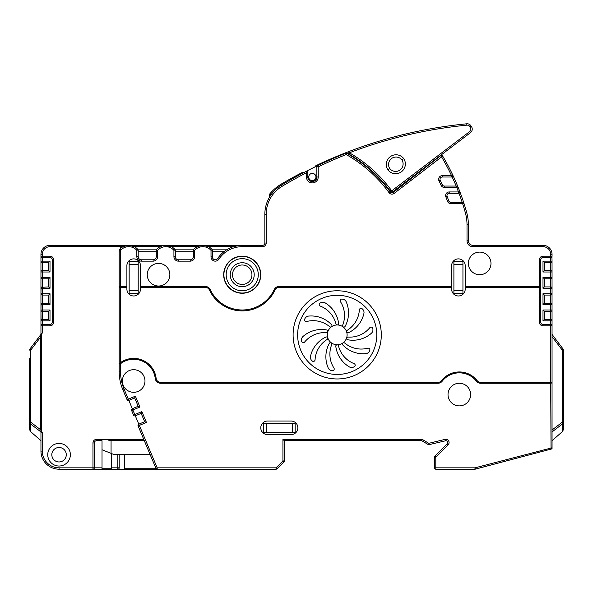 <?xml version="1.0" encoding="UTF-8"?>
<svg xmlns="http://www.w3.org/2000/svg" width="593" height="593" viewBox="0 0 593 593"><rect width="100%" height="100%" fill="white"/><g stroke="black" fill="none" stroke-linecap="round" stroke-linejoin="round"><path stroke-width="0.89" d="M350.063 153.083A137.042 137.042 0 0 0 349.499 152.757L348.825 153.935A135.686 135.686 0 0 1 348.84 153.943L349.929 153.135A137.042 137.042 0 0 1 391.195 190.094A0.904 0.904 0 0 0 392.47 190.279L469.626 131.609A3.165 3.165 0 0 0 470.079 126.991A3.165 3.165 0 0 0 466.891 125.153A450.932 450.932 0 0 0 349.499 152.757L349.018 151.489A1.356 1.356 0 0 0 348.825 153.935L350.063 153.083A450.932 450.932 0 0 0 349.929 153.135L349.247 154.306A1.356 1.356 0 0 1 348.84 153.943A1.356 1.356 0 0 0 349.247 154.306A135.686 135.686 0 0 1 390.105 190.902A2.261 2.261 0 0 0 393.292 191.361L470.442 132.691A4.522 4.522 0 0 0 471.227 126.25A4.522 4.522 0 0 0 466.758 123.804A452.289 452.289 0 0 0 349.018 151.489L348.632 151.712M120.105 454.275L138.836 454.275M259.586 268.874A18.316 18.316 0 0 0 236.726 257.243A18.316 18.316 0 0 0 224.866 280.556A18.316 18.316 0 0 0 247.726 292.186A18.316 18.316 0 0 0 259.586 268.874A18.316 18.316 0 0 0 236.726 257.243A18.316 18.316 0 0 0 224.866 280.556M245.324 283.928A9.725 9.725 0 0 0 251.439 271.609A9.725 9.725 0 0 0 239.127 265.494A9.725 9.725 0 0 0 233.012 277.813A9.725 9.725 0 0 0 245.324 283.928M230.862 278.54A11.986 11.986 0 0 0 246.051 286.071A11.986 11.986 0 0 0 253.582 270.89A11.986 11.986 0 0 0 238.401 263.351A11.986 11.986 0 0 0 230.862 278.54M29.694 422.186L29.65 422.186A2.261 2.224 -0 0 0 30.436 423.869A2.261 0.971 -52.6 0 1 30.362 423.172A2.261 0.971 -52.6 0 1 30.747 422.186L29.694 422.186M29.761 350.1L30.747 350.1A2.261 0.771 -142.9 0 1 30.147 349.284A2.261 0.771 -142.9 0 1 30.11 348.736A2.261 2.261 0 0 0 29.65 350.1L29.761 350.1M41.065 325.29L40.954 325.824L42.311 325.824L42.311 332.836L30.11 348.736L40.954 334.415L30.11 348.736L40.954 334.415L40.954 277.428A1.356 1.356 0 0 0 42.311 278.784L48.648 278.784L48.648 286.923L41.34 287.338M41.065 304.031L40.954 309.991A1.356 1.356 0 0 0 41.065 310.524L40.954 309.991A1.356 1.356 0 0 0 42.311 311.347L48.648 311.347L48.648 319.486L42.311 319.486L42.311 303.208L41.34 303.616M41.065 287.753L40.954 293.705A1.356 1.356 0 0 0 41.065 294.239L40.954 293.705A1.356 1.356 0 0 0 42.311 295.069L48.648 295.069L48.648 303.208L42.311 303.208L42.311 262.499L48.648 262.499L48.648 270.645L42.311 270.645A1.356 1.356 0 0 0 40.954 272.002L40.954 261.142A1.356 1.356 0 0 0 42.311 262.499L42.311 257.525A1.356 1.356 0 0 1 41.354 257.132L41.362 257.132A1.356 1.356 0 0 1 40.954 256.169L40.954 254.36A9.043 9.043 0 0 1 50.005 245.317L128.703 245.317L96.362 245.317L128.703 245.317L123.099 246.673L120.557 246.673L120.557 248.415A12.238 12.238 0 0 1 128.703 245.317A12.238 12.238 0 0 0 123.099 246.673M40.954 334.415L40.954 325.824A1.356 1.356 0 0 1 42.311 324.467L41.473 324.756M422.157 439.346L428.791 443.327L428.094 444.483L421.786 440.703L284.292 440.703L282.928 439.346L283.395 439.806L282.928 439.346L422.157 439.346L421.786 440.703L428.094 444.483A1.356 1.356 0 0 0 429.11 444.639L445.914 440.703A1.809 1.809 0 0 1 447.189 443.794L448.152 444.75L435.803 457.092L435.803 467.84L474.978 467.84L552.046 447.797L552.046 448.842L552.046 447.797L552.046 448.842L474.978 469.196A1.356 1.356 0 0 0 475.327 469.152L551.03 449.109A1.356 1.356 0 0 0 552.046 447.797L552.046 336.624L562.253 350.1L563.35 350.1A2.261 2.261 0 0 0 562.89 348.736L552.046 334.415L562.89 348.736A2.261 0.771 142.9 0 1 562.853 349.284A2.261 0.771 142.9 0 1 562.253 350.1L562.253 422.186A2.261 0.971 52.6 0 1 562.638 423.172A2.261 0.971 52.6 0 1 562.564 423.869A2.261 2.224 0 0 0 563.35 422.186L563.35 429.703L562.564 431.445L552.046 440.703M434.55 456.573A1.356 1.356 0 0 0 434.447 457.092L435.803 457.092L434.847 456.136L447.189 443.794L434.847 456.136A1.356 1.356 0 0 0 434.447 457.092L434.447 467.84A1.356 1.356 0 0 0 435.803 469.196L475.156 469.196M134.277 415.826A1.356 1.356 0 0 1 133.544 415.1L131.616 410.512L133.544 415.1A1.356 1.356 0 0 0 135.315 415.819L141.156 413.365L144.662 421.705L146.441 422.431L139.348 425.411L157.189 467.84L276.034 467.84L276.034 469.196A1.356 1.356 0 0 0 276.998 468.796L283.891 461.903A1.356 1.356 0 0 0 284.292 460.946L284.292 440.703M124.634 454.275L124.634 468.744L156.181 468.744A1.356 1.356 0 0 0 157.189 469.196L157.189 467.84L155.944 468.366A1.356 1.356 0 0 0 157.189 469.196L59.048 469.196A18.094 18.094 0 0 1 40.954 451.103L40.954 440.703L30.436 431.445L29.65 429.703L29.65 358.387M163.06 245.621L160.192 246.673L134.3 246.673A12.238 12.238 0 0 1 138.199 249.838L136.842 250.335A10.874 10.874 0 0 0 121.105 249.764A1.809 1.809 0 0 0 120.557 251.054L120.557 286.471L126.895 286.471L126.895 265.664A6.782 6.782 0 0 1 133.677 258.882A6.782 6.782 0 0 1 140.459 265.664L140.459 286.471L205.326 286.471A5.426 5.426 0 0 1 210.248 289.606A35.276 35.276 0 0 0 274.203 289.606A5.426 5.426 0 0 1 279.125 286.471L451.636 286.471L451.636 289.184A6.782 6.782 0 0 0 458.419 295.974A6.782 6.782 0 0 0 465.201 289.184L465.201 287.375L539.83 287.375L540.734 286.471L540.734 322.207A2.261 2.261 0 0 0 542.995 324.467L550.689 324.467A1.356 1.356 0 0 1 551.646 324.86L551.638 324.853A1.356 1.356 0 0 1 552.046 325.824L552.046 383.263A0.904 0.904 0 0 0 551.142 382.359L552.046 383.263A0.904 0.904 0 0 0 551.142 382.359L480.686 382.359A4.522 4.522 0 0 1 477.128 380.624A22.616 22.616 0 0 0 441.518 380.624A4.522 4.522 0 0 1 437.96 382.359L160.629 382.359A4.522 4.522 0 0 1 156.137 378.364A22.616 22.616 0 0 0 120.016 362.983L119.541 363.346A22.616 22.616 0 0 1 119.756 363.175L119.541 363.346A22.616 22.616 0 0 1 119.756 363.175L119.541 363.346A22.616 22.616 0 0 1 119.756 363.175L119.527 363.361A22.616 22.616 0 0 1 119.756 363.175M563.35 350.1A2.261 2.261 0 0 0 563.231 349.381A2.261 2.261 0 0 1 563.35 350.1L563.35 422.186L562.253 422.186L552.046 430.007M451.636 286.471L451.636 265.664A6.782 6.782 0 0 1 458.419 258.882A6.782 6.782 0 0 1 465.201 265.664L465.201 286.471L540.734 286.471L539.83 287.375L540.734 286.471L540.734 259.786A2.261 2.261 0 0 1 542.995 257.525L550.689 257.525A1.356 1.356 0 0 0 552.046 256.169L552.046 254.36A9.043 9.043 0 0 0 542.995 245.317L472.895 245.317A4.522 4.522 0 0 1 468.366 240.795L468.366 224.703A45.231 45.231 0 0 0 466.735 212.657A232.93 232.93 0 0 0 463.934 203.288A1.356 1.356 0 0 0 463.437 202.606L463.437 202.606A1.356 1.356 0 0 0 462.644 202.346L450.902 202.346A2.261 2.261 0 0 1 448.775 200.849A219.358 219.358 0 0 0 447.122 196.372A2.261 2.261 0 0 1 449.227 193.303L458.5 193.303A1.356 1.356 0 0 0 459.768 191.457A232.93 232.93 0 0 1 463.934 203.288A232.93 232.93 0 0 0 457.974 186.914A1.356 1.356 0 0 0 456.714 186.061L444.342 186.061A2.261 2.261 0 0 1 442.282 184.734A219.358 219.358 0 0 0 440.206 180.257A2.261 2.261 0 0 1 442.245 177.018L451.547 177.018A1.356 1.356 0 0 0 452.77 175.083A232.93 232.93 0 0 1 457.974 186.914A232.93 232.93 0 0 0 442.667 156.063A1.356 1.356 0 0 0 440.673 155.685L393.337 192.317A2.261 2.261 0 0 1 390.127 191.858A135.686 135.686 0 0 0 346.816 153.365A1.356 1.356 0 0 0 345.652 153.291A452.289 452.289 0 0 0 317.618 165.632A1.356 1.356 0 0 0 316.855 166.855L316.855 177.018A4.522 4.522 0 0 1 312.333 181.54A4.522 4.522 0 0 1 307.804 177.018L307.804 172.726A1.356 1.356 0 0 0 305.825 171.525A452.289 452.289 0 0 1 317.618 165.632L318.211 166.855L318.211 177.018A5.878 5.878 0 0 1 312.333 182.896A5.878 5.878 0 0 1 306.448 177.018L306.448 172.726L307.804 172.726M437.96 382.359L437.96 383.263A5.426 5.426 0 0 0 442.23 381.18A5.426 5.426 0 0 1 437.96 383.263L160.629 383.263A5.426 5.426 0 0 1 155.24 378.467A21.711 21.711 0 0 0 120.557 363.702L120.557 371.878L119.2 371.878L119.2 364.05L119.2 371.878A45.231 45.231 0 0 0 122.736 389.408L127.058 399.675A1.356 1.356 0 0 0 128.829 400.394L134.67 397.94L138.176 406.279L132.335 408.733A1.356 1.356 0 0 0 131.616 410.512L132.862 409.985L132.335 408.733L138.176 406.279L139.948 407.006L132.862 409.985L134.789 414.574L133.544 415.1M551.935 256.702L552.046 261.142A1.356 1.356 0 0 1 552.031 261.291L552.046 277.428A1.356 1.356 0 0 1 552.031 277.576L552.046 293.705A1.356 1.356 0 0 1 552.031 293.861L552.046 325.824L550.689 325.824L550.689 383.263L480.686 383.263A5.426 5.426 0 0 1 476.416 381.18A21.711 21.711 0 0 0 442.23 381.18L441.518 380.624M403.714 158.553L401.876 159.873A7.464 7.464 0 0 0 388.949 166.878A7.464 7.464 0 0 0 389.771 168.582L387.933 169.902A9.725 9.725 0 0 0 404.841 160.829A9.725 9.725 0 0 0 403.714 158.553A9.725 9.725 0 0 0 386.806 167.597A9.725 9.725 0 0 0 387.933 169.902M272.046 193.385L270.645 195.312M271.12 194.86L269.8 193.889A2.261 2.261 0 0 0 269.741 196.72A2.261 2.261 0 0 1 269.8 193.889A45.231 45.231 0 0 1 281.645 183.852A45.231 45.231 0 0 0 269.8 193.889A45.231 45.231 0 0 1 281.645 183.852A45.231 45.231 0 0 0 269.8 193.889M470.079 126.991L471.227 126.25A4.522 4.522 0 0 0 466.758 123.804A452.289 452.289 0 0 0 316.121 165.58A2.261 2.261 0 0 0 314.935 166.937A2.261 2.261 0 0 1 316.121 165.58A452.289 452.289 0 0 1 325.853 161.088L329.893 159.302A452.289 452.289 0 0 1 339.722 155.158M469.626 131.609L470.442 132.691L441.748 154.514A232.93 232.93 0 0 1 442.667 156.063L394.167 193.392A3.617 3.617 0 0 1 389.03 192.658A134.329 134.329 0 0 0 346.156 154.551L346.816 153.365M432.69 161.859A203.532 203.532 0 0 0 432.475 161.563L426.323 166.248A213.673 213.673 0 0 1 426.537 166.618M108.801 440.703L144.307 440.703L108.801 440.703M102.018 467.84L94.324 467.84L94.324 442.964A2.261 2.261 0 0 1 96.592 440.703L102.018 440.703L102.018 468.744L111.276 468.744L111.276 453.452L113.322 454.275L115.583 454.275L113.322 454.275L102.018 449.746M304.35 173.823L303.238 174.409M270.934 197.373L271.601 196.32M260.772 427.812A6.782 6.782 0 0 1 267.554 421.03L291.074 421.03A6.782 6.782 0 0 1 297.856 427.812A6.782 6.782 0 0 1 291.074 434.595L267.554 434.595A6.782 6.782 0 0 1 260.772 427.812M347.283 330.271A25.781 25.781 0 0 0 359.351 309.909A1.69 1.69 0 0 1 362.212 308.79L362.649 309.212A4.522 4.522 0 0 1 363.917 313.452A28.012 28.012 0 0 1 348.58 332.651A1.356 1.356 0 0 1 346.809 332.073A1.356 1.356 0 0 1 347.283 330.271M348.061 337.069A25.781 25.781 0 0 0 369.795 327.692A1.69 1.69 0 0 1 372.767 328.47L372.871 329.063A4.522 4.522 0 0 1 371.403 333.244A28.012 28.012 0 0 1 347.713 339.759A1.356 1.356 0 0 1 346.616 338.247A1.356 1.356 0 0 1 348.061 337.069M344.696 343.028A25.781 25.781 0 0 0 367.786 348.217A1.69 1.69 0 0 1 369.736 350.589L369.469 351.138A4.522 4.522 0 0 1 365.829 353.658A28.012 28.012 0 0 1 342.836 345A1.356 1.356 0 0 1 342.828 343.139A1.356 1.356 0 0 1 344.696 343.028M338.47 345.867A25.781 25.781 0 0 0 354.103 363.642A1.69 1.69 0 0 1 354.28 366.711L353.747 366.993A4.522 4.522 0 0 1 349.321 366.889A28.012 28.012 0 0 1 335.801 346.371A1.356 1.356 0 0 1 336.898 344.867A1.356 1.356 0 0 1 338.47 345.867M331.761 344.511A25.781 25.781 0 0 0 333.963 368.075A1.69 1.69 0 0 1 332.302 370.662L331.702 370.581A4.522 4.522 0 0 1 328.181 367.897A28.012 28.012 0 0 1 329.308 343.347A1.356 1.356 0 0 1 331.079 342.776A1.356 1.356 0 0 1 331.761 344.511M327.128 339.463A25.781 25.781 0 0 0 315.061 359.825A1.69 1.69 0 0 1 312.2 360.944L311.762 360.529A4.522 4.522 0 0 1 310.495 356.282A28.012 28.012 0 0 1 325.831 337.083A1.356 1.356 0 0 1 327.603 337.662A1.356 1.356 0 0 1 327.128 339.463M326.35 332.666A25.781 25.781 0 0 0 304.617 342.042A1.69 1.69 0 0 1 301.644 341.264L301.541 340.671A4.522 4.522 0 0 1 303.008 336.49A28.012 28.012 0 0 1 326.699 329.975A1.356 1.356 0 0 1 327.796 331.487A1.356 1.356 0 0 1 326.35 332.666M329.715 326.706A25.781 25.781 0 0 0 306.625 321.517A1.69 1.69 0 0 1 304.676 319.145L304.943 318.604A4.522 4.522 0 0 1 308.582 316.084A28.012 28.012 0 0 1 331.576 324.734A1.356 1.356 0 0 1 331.583 326.595A1.356 1.356 0 0 1 329.715 326.706M335.942 323.867A25.781 25.781 0 0 0 320.309 306.092A1.69 1.69 0 0 1 320.131 303.023L320.665 302.741A4.522 4.522 0 0 1 325.09 302.845A28.012 28.012 0 0 1 338.61 323.363A1.356 1.356 0 0 1 337.513 324.868A1.356 1.356 0 0 1 335.942 323.867M342.65 325.223A25.781 25.781 0 0 0 340.449 301.659A1.69 1.69 0 0 1 342.109 299.072L342.71 299.154A4.522 4.522 0 0 1 346.23 301.837A28.012 28.012 0 0 1 345.104 326.387A1.356 1.356 0 0 1 343.332 326.958A1.356 1.356 0 0 1 342.65 325.223M51.813 454.727A7.235 7.235 0 0 0 59.048 461.962A7.235 7.235 0 0 0 66.283 454.727A7.235 7.235 0 0 0 59.048 447.485A7.235 7.235 0 0 0 51.813 454.727M276.034 469.196L117.844 469.196A1.356 1.356 0 0 0 119.2 467.84L119.2 454.275M452.83 176.091L452.904 175.647M41.362 319.879L41.362 319.879A1.356 1.356 0 0 0 40.954 320.843A1.356 1.356 0 0 1 42.311 319.486A1.356 1.356 0 0 0 41.466 319.79L41.34 319.901M40.961 261.254L40.954 261.142A1.356 1.356 0 0 0 41.065 261.676A1.356 1.356 0 0 1 40.954 261.142L40.954 254.36A9.043 9.043 0 0 1 50.005 245.317L50.005 246.673L120.557 246.673M41.065 271.468L40.954 272.002A1.356 1.356 0 0 1 41.362 271.031L41.362 271.031A1.356 1.356 0 0 0 40.954 272.002L40.954 254.36A9.043 9.043 0 0 1 50.005 245.317A9.043 9.043 0 0 0 40.954 254.36L42.311 254.36A7.687 7.687 0 0 1 50.005 246.673M40.976 277.657L40.954 277.428A1.356 1.356 0 0 0 41.065 277.961L40.961 277.539M41.362 287.316L41.362 287.316A1.356 1.356 0 0 0 40.954 288.28A1.356 1.356 0 0 1 42.311 286.923A1.356 1.356 0 0 0 41.466 287.22M40.961 310.102L41.065 310.524A1.356 1.356 0 0 1 40.954 309.991L40.954 293.705A1.356 1.356 0 0 0 41.065 294.239L40.961 293.824M41.362 303.594L41.362 303.594A1.356 1.356 0 0 0 40.954 304.565A1.356 1.356 0 0 1 42.311 303.208A1.356 1.356 0 0 0 41.466 303.505M551.95 304.068A1.356 1.356 0 0 1 552.046 304.565L551.95 304.068A1.356 1.356 0 0 1 552.046 304.565A1.356 1.356 0 0 0 550.689 303.208L550.689 295.069A1.356 1.356 0 0 0 552.046 293.705L550.689 293.705L550.689 295.069L544.352 295.069L542.995 293.705L550.689 293.705L550.689 288.28L552.046 288.28L551.95 287.783M551.95 271.505A1.356 1.356 0 0 1 552.046 272.002L551.95 271.505A1.356 1.356 0 0 1 552.046 272.002A1.356 1.356 0 0 0 550.689 270.645L550.689 262.499A1.356 1.356 0 0 0 552.046 261.142L550.689 261.142L550.689 262.499L544.352 262.499L542.995 261.142L550.689 261.142L550.689 257.525L551.527 257.236M212.376 251.195L224.584 251.195L226.556 249.838A29.398 29.398 0 0 0 225.258 250.706A29.398 29.398 0 0 1 226.556 249.838L212.376 249.838L212.376 256.88A2.913 2.913 0 0 0 217.713 258.481A29.398 29.398 0 0 1 242.226 245.317L262.58 245.317A2.261 2.261 0 0 0 264.841 243.056L264.841 214.288A33.92 33.92 0 0 1 281.327 185.194A452.289 452.289 0 0 1 305.825 171.525L306.448 172.726M239.831 245.413L233.397 246.673A29.398 29.398 0 0 1 242.226 245.317L128.703 245.317L134.3 246.673A12.238 12.238 0 0 0 132.017 245.769A12.238 12.238 0 0 1 134.3 246.673M42.311 332.836L40.42 337.335L30.747 350.1L30.747 422.186L40.42 429.599L42.311 432.727L40.954 431.912L40.954 451.103A18.094 18.094 0 0 0 59.048 469.196A18.094 18.094 0 0 1 40.954 451.103A18.094 18.094 0 0 0 59.048 469.196L59.048 467.84L92.968 467.84L92.968 469.196A1.356 1.356 0 0 0 94.324 467.84L92.968 467.84L92.968 442.964A3.617 3.617 0 0 1 96.592 439.346L143.736 439.346L144.307 440.703M470.634 394.567A11.304 11.304 0 0 1 459.323 405.879A11.304 11.304 0 0 1 448.019 394.567A11.304 11.304 0 0 1 459.323 383.263A11.304 11.304 0 0 1 470.634 394.567M144.981 381.002A11.304 11.304 0 0 1 133.677 392.307A11.304 11.304 0 0 1 122.366 381.002A11.304 11.304 0 0 1 133.677 369.691A11.304 11.304 0 0 1 144.981 381.002M490.982 263.403A11.304 11.304 0 0 1 479.678 274.715A11.304 11.304 0 0 1 468.366 263.403A11.304 11.304 0 0 1 479.678 252.099A11.304 11.304 0 0 1 490.982 263.403M169.857 274.715A11.304 11.304 0 0 1 158.553 286.019A11.304 11.304 0 0 1 147.242 274.715A11.304 11.304 0 0 1 158.553 263.403A11.304 11.304 0 0 1 169.857 274.715M223.68 274.715A18.546 18.546 0 0 0 242.226 293.253A18.546 18.546 0 0 0 260.772 274.715A18.546 18.546 0 0 0 242.226 256.169A18.546 18.546 0 0 0 223.68 274.715M144.662 421.705L138.821 424.158A1.356 1.356 0 0 0 138.102 425.937L155.944 468.366M141.156 413.365L141.883 411.594L134.789 414.574L139.348 425.411L138.102 425.937L143.736 439.346M93.939 468.789L93.486 469.093M212.376 256.88L211.019 256.88L211.019 250.335L212.376 249.838A12.238 12.238 0 0 0 193.377 249.838L175.283 249.838A12.238 12.238 0 0 0 156.293 249.838L156.293 256.621A3.165 3.165 0 0 1 153.127 259.786L141.364 259.786A3.165 3.165 0 0 1 138.199 256.621L138.199 249.838A12.238 12.238 0 0 0 120.157 248.793A12.238 12.238 0 0 1 120.557 248.415M47.744 454.727A11.304 11.304 0 0 0 59.048 466.031A11.304 11.304 0 0 0 70.359 454.727A11.304 11.304 0 0 0 59.048 443.416A11.304 11.304 0 0 0 47.744 454.727M211.019 256.88A4.27 4.27 0 0 0 218.847 259.23L217.713 258.481A29.398 29.398 0 0 1 242.226 245.317A29.398 29.398 0 0 0 233.397 246.673L208.477 246.673L202.873 245.317L197.276 246.673L171.392 246.673L164.513 245.383M164.424 245.391L163.705 245.495M463.733 202.895L463.934 203.288L463.733 202.895M459.412 192.947L459.768 191.457A232.93 232.93 0 0 0 457.974 186.914L457.492 186.306L457.974 186.906L456.714 187.425L444.342 187.425A3.617 3.617 0 0 1 441.044 185.29A218.002 218.002 0 0 0 438.983 180.835A3.617 3.617 0 0 1 442.245 175.661L451.547 175.661L451.547 177.018M452.904 175.698L452.77 175.083A232.93 232.93 0 0 0 442.667 156.063M551.972 382.915L550.689 383.263L551.03 449.109M119.2 364.05L120.557 363.702L120.016 362.983L119.2 364.05L119.2 286.471A0.904 0.904 0 0 0 120.105 287.375L119.2 286.471A0.904 0.904 0 0 0 120.105 287.375L126.895 287.375L126.895 289.184A6.782 6.782 0 0 0 133.677 295.974A6.782 6.782 0 0 0 140.459 289.184L140.459 287.375L205.326 287.375A4.522 4.522 0 0 1 209.425 289.992A36.18 36.18 0 0 0 275.026 289.992A4.522 4.522 0 0 1 279.125 287.375L451.636 287.375M134.67 397.94L135.389 396.168L139.948 407.006M212.376 249.838A12.238 12.238 0 0 0 193.377 249.838L193.377 256.621A3.165 3.165 0 0 1 190.212 259.786L178.456 259.786A3.165 3.165 0 0 1 175.283 256.621L175.283 249.838A12.238 12.238 0 0 0 156.293 249.838L138.199 249.838A12.238 12.238 0 0 0 120.157 248.793A3.165 3.165 0 0 0 119.2 251.054L119.2 286.471L120.557 286.471L120.557 362.575M175.283 249.838L173.927 250.335A10.874 10.874 0 0 0 157.649 250.335L156.293 249.838L138.199 249.838M218.847 259.23A28.041 28.041 0 0 1 242.226 246.673L242.226 245.317L240.172 245.383M193.377 249.838L194.734 250.335L194.734 256.621A4.522 4.522 0 0 1 190.212 261.142L178.456 261.142A4.522 4.522 0 0 1 173.927 256.621L173.927 250.335M126.895 286.471L126.895 287.375M453.897 293.253L453.897 261.595L462.94 261.595L462.94 293.253L453.897 293.253M129.155 293.253L129.155 261.595L138.199 261.595L138.199 293.253L129.155 293.253M540.734 286.471L540.734 286.471A0.904 0.904 0 0 1 539.83 287.375L540.734 286.471A0.904 0.904 0 0 1 539.83 287.375M551.95 320.346L552.046 320.85A1.356 1.356 0 0 0 550.689 319.486L550.689 311.347L544.352 311.347L542.995 309.991L550.689 309.991L550.689 311.347A1.356 1.356 0 0 0 552.046 309.991L552.031 310.139M544.352 286.923L550.689 286.923L550.689 288.28L542.995 288.28L542.995 277.428L542.995 288.28L544.352 286.923L544.352 278.784L542.995 277.428L550.689 277.428L550.689 272.002L542.995 272.002L544.352 270.645L550.689 270.645L550.689 272.002L552.046 272.002A1.356 1.356 0 0 0 550.689 270.645M550.689 286.923A1.356 1.356 0 0 1 552.046 288.28A1.356 1.356 0 0 0 550.689 286.923L550.689 277.428L552.046 277.428A1.356 1.356 0 0 1 550.689 278.784L544.352 278.784M544.352 303.208L550.689 303.208L550.689 304.565L542.995 304.565L542.995 293.705L542.995 304.565L544.352 303.208L544.352 295.069M544.352 270.645L544.352 262.499M544.352 311.347L544.352 319.486L542.995 320.85L552.046 320.85A1.356 1.356 0 0 0 550.689 319.486L550.689 325.824L542.995 325.824A3.617 3.617 0 0 1 539.378 322.207A3.617 3.617 0 0 0 542.995 325.824L542.995 324.467A2.261 2.261 0 0 1 540.734 322.207L539.378 322.207L539.378 259.786A3.617 3.617 0 0 1 542.995 256.169L550.689 256.169L550.689 257.525M544.352 319.486L550.689 319.486M551.935 325.29L552.046 325.824A1.356 1.356 0 0 0 551.646 324.86M293.105 334.867A44.097 44.097 0 0 0 337.209 378.964A44.097 44.097 0 0 0 381.306 334.867A44.097 44.097 0 0 0 337.209 290.77A44.097 44.097 0 0 0 293.105 334.867M140.459 287.375L140.459 286.471M465.201 287.375L465.201 286.471M297.634 334.867A39.575 39.575 0 0 0 337.209 374.442A39.575 39.575 0 0 0 376.785 334.867A39.575 39.575 0 0 0 337.209 295.292A39.575 39.575 0 0 0 297.634 334.867M347.098 334.867A9.896 9.896 0 0 0 337.209 324.971A9.896 9.896 0 0 0 327.314 334.867A9.896 9.896 0 0 0 337.209 344.763A9.896 9.896 0 0 0 347.098 334.867M129.155 290.54L138.199 290.54M138.199 264.308L129.155 264.308M453.897 290.54L462.94 290.54M462.94 264.308L453.897 264.308M445.306 440.703L445.143 439.346L428.791 443.327L429.11 444.639A1.356 1.356 0 0 1 428.583 444.661M315.95 177.018A3.617 3.617 0 0 0 312.333 173.401A3.617 3.617 0 0 0 308.708 177.018A3.617 3.617 0 0 0 312.333 180.635A3.617 3.617 0 0 0 315.95 177.018M119.2 467.84A1.356 1.356 0 0 1 117.844 469.196A1.356 1.356 0 0 0 119.2 467.84L117.844 467.84L117.844 469.196M295.144 432.334L263.485 432.334L263.485 423.291L295.144 423.291L295.144 432.334M292.431 432.334L292.431 423.291M266.198 423.291L266.198 432.334M41.814 270.742L41.34 271.053M41.065 320.316L40.954 309.991L50.005 309.991L50.005 320.85L48.648 319.486M40.954 326.728L40.954 325.824A1.356 1.356 0 0 1 42.311 324.467A1.356 1.356 0 0 0 41.466 324.764A1.356 1.356 0 0 1 42.311 324.467L50.005 324.467A2.261 2.261 0 0 0 52.266 322.207L52.266 259.786A2.261 2.261 0 0 0 50.005 257.525L42.311 257.525L42.311 254.36M48.648 262.499L50.005 261.142L40.954 261.142L40.954 256.169A1.356 1.356 0 0 0 41.065 256.702L40.954 256.169L50.005 256.169A3.617 3.617 0 0 1 53.622 259.786L53.622 322.207A3.617 3.617 0 0 1 50.005 325.824L42.311 325.824L42.311 319.486M40.954 288.28L40.954 277.428L50.005 277.428L50.005 288.28L40.954 288.28L40.954 293.705L50.005 293.705L50.005 304.565L48.648 303.208M50.005 293.705L48.648 295.069M50.005 309.991L48.648 311.347M50.005 288.28L48.648 286.923M50.005 277.428L48.648 278.784M50.005 261.142L50.005 272.002L48.648 270.645M120.557 371.878A43.875 43.875 0 0 0 123.989 388.882L132.335 408.733M456.158 186.061A231.574 231.574 0 0 0 452.118 176.892M462.199 202.346A231.574 231.574 0 0 0 458.982 193.214L459.612 192.718M348.825 153.935A1.356 1.356 0 0 1 348.239 153.246A450.932 450.932 0 0 0 347.268 153.617M355.6 158.739A443.697 443.697 0 0 1 356.082 158.561L354.673 157.634A135.686 135.686 0 0 1 356.082 158.561L354.673 157.634A445.054 445.054 0 0 0 354.191 157.812M104.739 450.836L104.316 450.673M111.061 440.703L111.061 453.363L113.322 454.275L150.014 454.275M348.254 152.231A1.356 1.356 0 0 1 349.018 151.489A1.356 1.356 0 0 0 348.254 152.231A1.356 1.356 0 0 1 349.018 151.489A452.289 452.289 0 0 0 346.772 152.357L342.658 153.972M331.005 158.82L343.54 153.624A452.289 452.289 0 0 0 342.858 153.898M341.538 154.425L329.893 159.302M389.771 168.582A7.464 7.464 0 0 0 402.699 161.555A7.464 7.464 0 0 0 401.876 159.873M301.718 173.675L301.34 172.948A2.261 2.261 0 0 1 303.26 172.867A2.261 2.261 0 0 0 301.34 172.948A452.289 452.289 0 0 0 281.645 183.852A452.289 452.289 0 0 1 301.34 172.948A452.289 452.289 0 0 0 281.645 183.852L282.149 184.705M331.628 160.659L337.009 158.331M29.65 422.186L29.65 418.599M41.362 257.14A1.356 1.356 0 0 1 40.954 256.169A1.356 1.356 0 0 0 41.065 256.702M157.189 469.196L92.968 469.196A1.356 1.356 0 0 0 94.324 467.84M563.35 422.186L563.35 429.703M242.226 246.673L262.58 246.673A3.617 3.617 0 0 0 266.198 243.056L266.198 214.288L264.841 214.288L264.841 243.056L264.841 214.288A33.92 33.92 0 0 1 269.526 197.091A33.92 33.92 0 0 0 264.841 214.288A33.92 33.92 0 0 1 281.327 185.194A452.289 452.289 0 0 1 305.825 171.525A1.356 1.356 0 0 1 307.152 171.57M30.11 348.736A2.261 2.261 0 0 0 29.65 350.1M40.954 277.428L40.954 272.002A1.356 1.356 0 0 1 42.311 270.645A1.356 1.356 0 0 0 41.466 270.942A1.356 1.356 0 0 1 42.311 270.645M127.791 400.401A1.356 1.356 0 0 1 127.058 399.675L135.389 396.168M459.731 192.51L459.849 192.08M459.849 191.806L459.768 191.457A232.93 232.93 0 0 1 463.934 203.288L462.644 203.703L450.902 203.703A3.617 3.617 0 0 1 447.5 201.301A218.002 218.002 0 0 0 445.854 196.854A3.617 3.617 0 0 1 449.227 191.947L458.5 191.947L458.5 193.303M452.896 175.617L452.77 175.083A232.93 232.93 0 0 1 457.974 186.914M316.855 173.445L316.855 177.018L316.855 173.445M262.58 246.673L262.58 245.317A2.261 2.261 0 0 0 264.841 243.056A2.261 2.261 0 0 1 262.58 245.317A2.261 2.261 0 0 0 264.841 243.056L266.198 243.056M120.016 362.983L119.541 363.346M131.831 245.724A12.238 12.238 0 0 0 128.703 245.317A12.238 12.238 0 0 1 131.831 245.724M175.283 251.195L193.377 251.195L193.377 256.621L194.734 256.621M138.199 251.195L156.293 251.195L156.293 256.621L157.649 256.621A4.522 4.522 0 0 1 153.127 261.142L141.364 261.142A4.522 4.522 0 0 1 136.842 256.621L136.842 250.335M434.447 457.092L434.447 467.84L435.803 467.84L435.803 469.196M50.005 325.824L50.005 324.467A2.261 2.261 0 0 0 52.266 322.207L52.266 259.786L53.622 259.786M328.767 159.799A452.289 452.289 0 0 0 326.602 160.755M331.079 158.791L335.868 156.752M340.397 154.884L341.59 154.402M345.964 152.668L345.178 152.979M343.599 153.602L342.836 153.906M341.316 154.514L340.678 154.773M339.759 155.144L336.639 156.433M332.547 158.153L330.946 158.85M328.922 159.732L325.853 161.088M226.822 279.236A16.055 16.055 0 0 0 246.747 290.118A16.055 16.055 0 0 0 257.629 270.193A16.055 16.055 0 0 0 237.704 259.304A16.055 16.055 0 0 0 226.822 279.236M50.005 304.565L40.954 304.565M50.005 320.85L40.954 320.85M50.005 272.002L40.954 272.002M475.327 469.152L474.978 467.84L474.978 469.196M276.998 468.796L276.034 467.84L282.928 460.946L283.891 461.903M550.689 303.208A1.356 1.356 0 0 1 552.046 304.565L550.689 304.565L550.689 309.991L552.046 309.991A1.356 1.356 0 0 1 550.689 311.347M316.855 166.855L318.211 166.855A450.932 450.932 0 0 1 346.156 154.551L345.652 153.291A452.289 452.289 0 0 0 317.618 165.632M348.84 153.943A1.356 1.356 0 0 0 349.247 154.306M552.046 256.169L550.689 256.169L550.689 254.36A7.687 7.687 0 0 0 542.995 246.673L472.895 246.673A5.878 5.878 0 0 1 467.01 240.795L467.01 224.703L468.366 224.703A45.231 45.231 0 0 0 466.735 212.657A232.93 232.93 0 0 0 463.934 203.288M550.689 256.169L550.689 254.36L552.046 254.36A9.043 9.043 0 0 0 542.995 245.317L542.995 246.673M472.895 246.673L472.895 245.317A4.522 4.522 0 0 1 468.366 240.795L467.01 240.795L467.01 224.703A43.875 43.875 0 0 0 465.423 213.013A231.574 231.574 0 0 0 462.644 203.703L462.644 202.346M284.292 460.946L282.928 460.946L282.928 439.346M448.152 444.75A3.165 3.165 0 0 0 445.914 439.346L445.914 440.703M141.883 411.594L146.441 422.431M459.768 191.457L458.5 191.947A231.574 231.574 0 0 0 456.714 187.425L456.714 186.061A1.356 1.356 0 0 1 457.47 186.298M452.77 175.083L451.547 175.661A231.574 231.574 0 0 0 441.503 156.76L440.673 155.685M266.198 214.288A32.563 32.563 0 0 1 282.023 186.358A450.932 450.932 0 0 1 306.455 172.726M211.019 250.335A10.874 10.874 0 0 0 194.734 250.335M157.649 250.335L157.649 256.621M117.844 454.275L117.844 467.84L111.276 467.84M92.968 442.964L94.324 442.964A2.261 2.261 0 0 1 96.592 440.703L96.592 439.346M42.311 432.727L42.311 451.103L40.954 451.103M42.311 451.103A16.737 16.737 0 0 0 59.048 467.84M41.584 431.748L41.584 334.259M40.954 431.926L30.436 423.869L30.436 431.445M465.423 213.013L466.735 212.657M450.902 203.703L450.902 202.346M447.5 201.301L448.775 200.849M449.227 193.303L449.227 191.947A3.617 3.617 0 0 0 445.854 196.854L447.122 196.372M440.206 180.257L438.983 180.835A3.617 3.617 0 0 1 442.245 175.661L442.245 177.018M444.342 187.425L444.342 186.061M441.044 185.29L442.282 184.734M394.167 193.392L393.337 192.317M389.03 192.658L390.127 191.858M318.211 177.018L316.855 177.018M306.448 177.018L307.804 177.018M281.327 185.194L282.023 186.358M480.686 383.263L480.686 382.359M476.416 381.18L477.128 380.624M160.629 383.263L160.629 382.359M155.24 378.467L156.137 378.364M123.989 388.882L122.736 389.408M120.557 251.054L119.2 251.054M121.105 249.764L120.157 248.793M136.842 256.621L138.199 256.621M190.212 261.142L190.212 259.786M178.456 261.142L178.456 259.786M173.927 256.621L175.283 256.621M153.127 261.142L153.127 259.786M141.364 261.142L141.364 259.786M279.125 286.471L279.125 287.375M542.995 257.525L542.995 256.169A3.617 3.617 0 0 0 539.378 259.786L540.734 259.786M552.046 431.926L562.564 423.869L562.564 431.445M542.995 320.85L542.995 309.991L542.995 320.85M542.995 272.002L542.995 261.142L542.995 272.002M205.326 286.471L205.326 287.375M210.248 289.606L209.425 289.992M274.203 289.606L275.026 289.992M52.266 322.207L53.622 322.207M52.266 259.786A2.261 2.261 0 0 0 50.005 257.525L50.005 256.169M40.42 429.599L40.42 337.335M391.195 190.094L390.105 190.902A2.261 2.261 0 0 0 393.292 191.361L392.47 190.279M316.417 166.21L316.121 165.58M466.891 125.153L466.758 123.804M445.914 439.346L445.143 439.346M301.34 172.948A452.289 452.289 0 0 0 281.645 183.852"/></g></svg>
